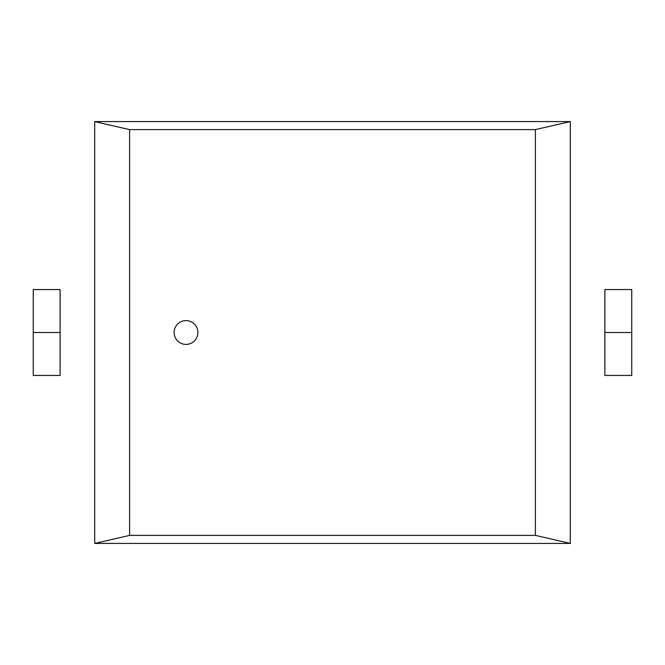 <?xml version="1.0" encoding="UTF-8"?>
<svg xmlns="http://www.w3.org/2000/svg" width="665" height="665" viewBox="0 0 665 665"><rect width="100%" height="100%" fill="white"/><g stroke="black" fill="none" stroke-linecap="round" stroke-linejoin="round"><path stroke-width="1" d="M174.105 332.5A11.887 11.887 0 0 0 191.944 342.799A11.887 11.887 0 0 0 191.944 322.201A11.887 11.887 0 0 0 174.105 332.5M535.383 535.383L129.617 535.383L129.617 129.617L535.383 129.617L535.383 535.383L570.329 543.405M94.704 543.421L94.704 121.579L570.296 121.579L570.296 543.421L94.704 543.421L129.65 535.4M535.383 129.617L570.329 121.595M129.617 129.617L94.671 121.595M60.116 289.558L33.25 289.558L33.25 375.442L60.116 375.442L60.116 289.558M60.116 332.5L33.25 332.5M604.884 375.442L631.75 375.442L631.75 289.558L604.884 289.558L604.884 375.442M604.884 332.5L631.75 332.5"/></g></svg>
